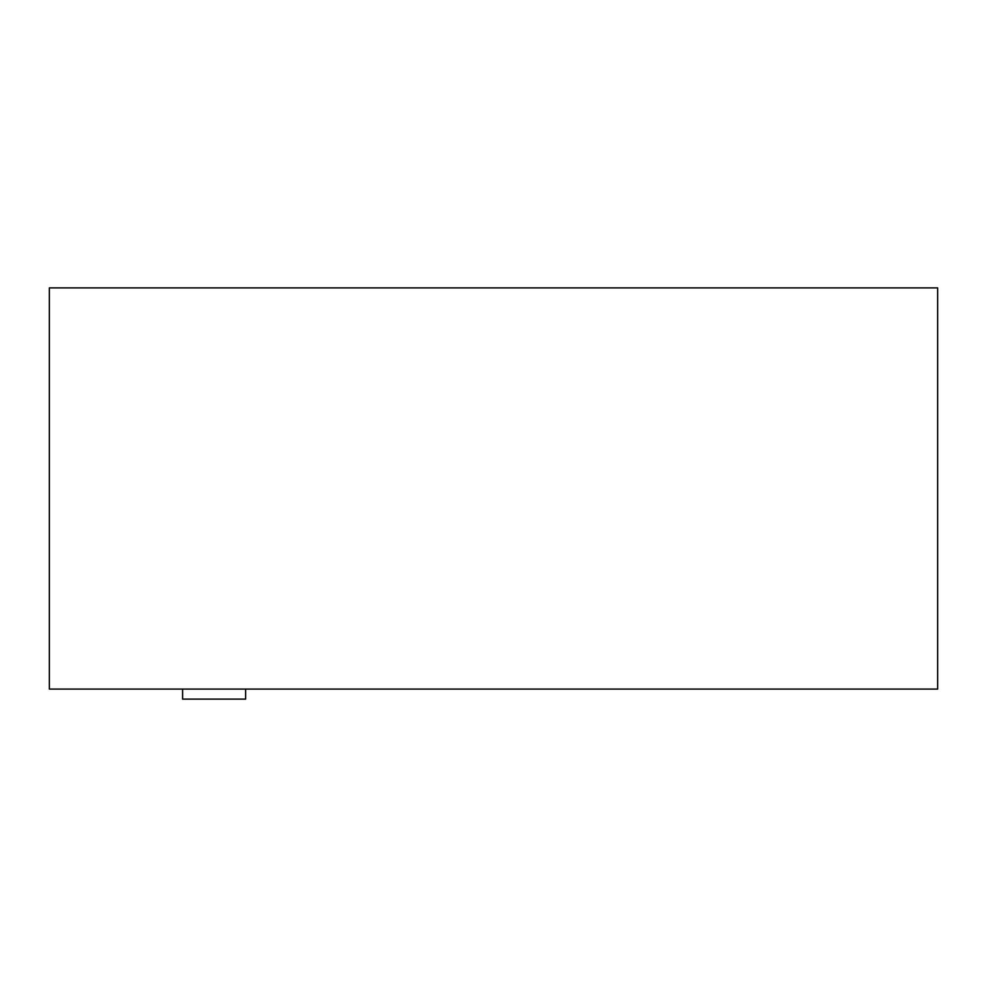 <?xml version="1.0" encoding="UTF-8"?>
<svg xmlns="http://www.w3.org/2000/svg" width="987" height="987" viewBox="0 0 987 987"><rect width="100%" height="100%" fill="white"/><g stroke="black" fill="none" stroke-linecap="round" stroke-linejoin="round"><path stroke-width="1.48" d="M182.595 689.074L182.595 699.104L245.64 699.104L245.64 689.074M937.65 689.074L937.65 287.896L49.35 287.896L49.35 689.074L937.65 689.074"/></g></svg>
